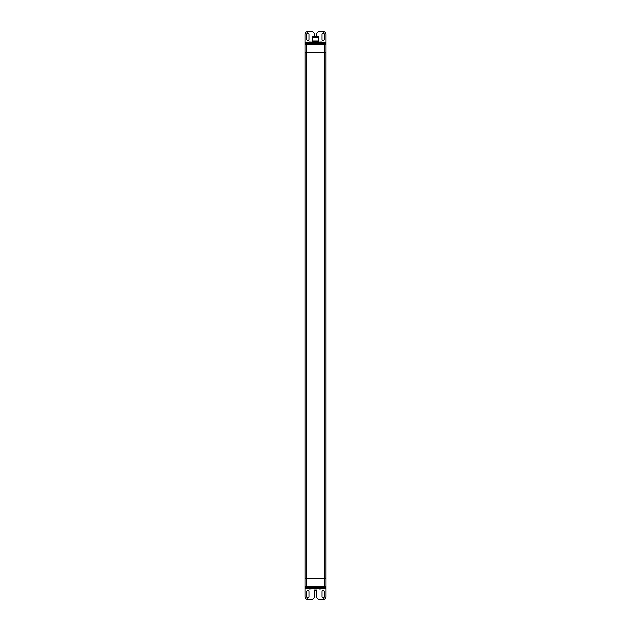 <?xml version="1.0" encoding="UTF-8"?>
<svg xmlns="http://www.w3.org/2000/svg" width="631" height="631" viewBox="0 0 631 631"><rect width="100%" height="100%" fill="white"/><g stroke="black" fill="none" stroke-linecap="round" stroke-linejoin="round"><path stroke-width="0.95" d="M325.919 587.469L325.919 596.847A2.603 2.603 0 0 1 323.317 599.45L323.056 597.991A1.144 1.144 0 0 0 324.2 596.847L324.2 591.633A1.144 1.144 0 0 0 323.056 590.49A1.144 1.144 0 0 0 321.913 591.633L321.913 596.847A1.144 1.144 0 0 0 323.048 597.991L323.048 599.45L319.254 599.45A2.603 2.603 0 0 1 316.644 596.847L316.644 591.633A1.144 1.144 0 0 0 315.5 590.49A1.144 1.144 0 0 0 314.356 591.633L314.356 596.847A2.603 2.603 0 0 1 311.753 599.45L307.952 599.45L307.952 597.991A1.144 1.144 0 0 0 309.095 596.847L309.095 591.633A1.144 1.144 0 0 0 307.944 590.49A1.144 1.144 0 0 0 306.8 591.633L306.8 596.847A1.144 1.144 0 0 0 307.944 597.991L307.683 599.45A2.603 2.603 0 0 1 305.081 596.847L305.081 586.428L305.081 587.469L325.919 587.469L325.919 52.389L305.081 52.389L305.081 578.611L325.919 578.611L325.904 52.389L325.919 578.611M316.801 587.469L316.801 586.428L323.324 586.428M316.801 586.428L307.683 586.428M305.081 586.428L305.081 42.49L308.504 42.49M309.647 588.944L309.647 588.999A3.384 3.384 0 0 1 308.307 588.368L312.479 588.368L312.479 587.469M320.714 588.96L319.286 588.999A3.384 3.384 0 0 1 317.945 588.368L322.118 588.368L322.118 587.469M314.759 588.944L314.759 588.999A3.384 3.384 0 0 1 313.418 588.368L317.582 588.368L317.582 587.469M311.13 588.944L311.13 588.999A3.384 3.384 0 0 0 312.479 588.368M311.075 588.96L309.529 588.92M310.105 588.999L309.703 588.96L310.105 588.999M320.769 588.944L320.769 588.999A3.384 3.384 0 0 0 322.118 588.368M314.64 588.92L316.241 588.999A3.384 3.384 0 0 0 317.582 588.368M315.216 588.999L314.585 588.928L315.216 588.999M325.919 52.389L325.919 43.531L305.081 43.531M314.199 43.531L314.199 44.572L307.676 44.572M314.199 44.572L323.317 44.572M316.644 36.764L316.644 34.153A2.603 2.603 0 0 1 319.247 31.55L323.048 31.55L323.048 33.009A1.144 1.144 0 0 0 321.905 34.153L321.905 39.367A1.144 1.144 0 0 0 323.056 40.51A1.144 1.144 0 0 0 324.2 39.367L324.2 34.153A1.144 1.144 0 0 0 323.056 33.009L323.317 31.55A2.603 2.603 0 0 1 325.919 34.153L325.919 44.572M321.471 42.08L321.353 42.001A3.384 3.384 0 0 1 322.693 42.632L318.521 42.632A3.384 3.384 0 0 1 319.87 42.001L319.87 42.056M310.57 42.04L311.13 42.001A3.384 3.384 0 0 1 312.479 42.632L308.307 42.632A3.384 3.384 0 0 1 309.647 42.001L309.647 42.056M314.356 36.764L314.356 34.153A2.603 2.603 0 0 0 311.746 31.55L307.952 31.55L307.952 33.009A1.144 1.144 0 0 1 309.087 34.153L309.087 39.367A1.144 1.144 0 0 1 307.944 40.51A1.144 1.144 0 0 1 306.8 39.367L306.8 34.153A1.144 1.144 0 0 1 307.944 33.009L307.683 31.55A2.603 2.603 0 0 0 305.081 34.153L305.081 42.49M321.526 42.072L319.743 42.08M319.925 42.04L320.319 42.001M312.479 43.5L318.521 43.5M318.521 43.531L318.521 42.632L317.038 42.648L317.038 43.5M317.038 42.648L313.954 42.648L313.954 43.5M313.954 42.648L312.479 42.648L312.479 43.531M311.391 42.072L319.609 42.072M318.276 41.614L312.724 41.614L318.276 41.614L318.623 37.592L312.377 37.592L312.377 40.983L318.623 40.983M318.292 41.567L312.708 41.567L312.377 40.983M312.377 37.592L318.623 37.592M323.253 586.428L324.72 586.428L324.807 578.611L324.807 52.389L324.72 44.572L323.246 44.572M324.72 586.428L325.785 586.428M305.215 586.428L307.754 586.428M306.28 586.428L306.28 44.572L305.223 44.572M325.785 44.572L324.72 44.572M307.747 44.572L306.28 44.572M312.763 37.284L312.763 36.764L318.237 36.764L318.237 37.284M314.199 587.469L314.199 586.428M325.919 588.51L321.913 588.51M318.142 588.51L317.385 588.51M313.615 588.51L312.274 588.51M308.504 588.51L305.081 588.51M316.801 43.531L316.801 44.572M322.496 42.49L325.919 42.49M325.872 578.611L325.872 52.389L325.872 578.611M305.128 578.611L305.128 52.389L305.128 578.611M308.307 588.368L308.307 587.469M317.945 588.368L317.945 587.469M313.418 588.368L313.418 587.469M322.693 42.632L322.693 43.531M308.307 42.632L308.307 43.531M305.081 578.611L305.081 52.389"/></g></svg>
